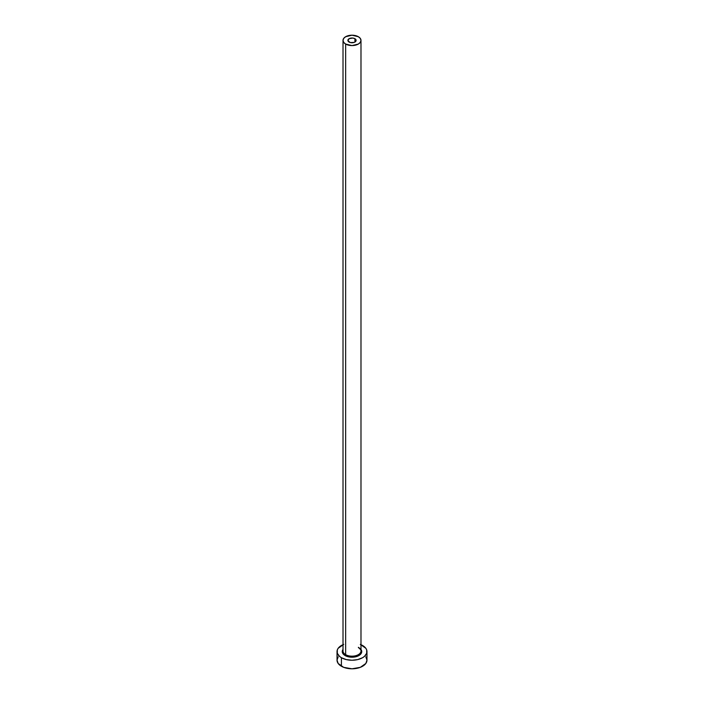 <?xml version="1.0" encoding="UTF-8"?>
<svg xmlns="http://www.w3.org/2000/svg" width="704" height="704" viewBox="0 0 704 704"><rect width="100%" height="100%" fill="white"/><g stroke="black" fill="none" stroke-linecap="round" stroke-linejoin="round"><path stroke-width="1.06" d="M349.087 42.064A4.118 2.376 180 0 1 347.882 40.383A4.118 2.376 180 0 1 350.425 38.192A4.118 2.376 180 0 1 354.913 38.702L354.913 42.064L354.288 42.363L350.425 42.583L347.961 40.85L349.087 38.702L352.801 38.051L354.913 38.702L356.039 39.926L354.913 42.064L354.913 38.702A4.118 2.376 180 0 1 356.118 40.383A4.118 2.376 180 0 1 353.575 42.583A4.118 2.376 180 0 1 349.087 42.064M343.094 650.294A8.985 5.183 0 0 0 345.646 654.658L345.118 655.574A9.733 5.614 180 0 1 343.015 649.44L342.452 652.696L345.118 655.574L345.646 654.658A8.985 5.183 0 0 0 355.441 655.776A8.985 5.183 0 0 0 360.985 650.989L360.985 40.383A8.985 5.183 180 0 1 355.441 45.179A8.985 5.183 180 0 1 345.646 44.053L345.646 654.658L345.646 44.053A8.985 5.183 180 0 1 343.015 40.383A8.985 5.183 180 0 1 348.559 35.596A8.985 5.183 180 0 1 358.354 36.722A8.985 5.183 180 0 1 360.985 40.383L360.298 38.403L358.354 36.722L352 35.2L345.646 36.722L343.702 38.403L343.015 40.383L343.702 42.372L345.646 44.053L352 45.575L358.354 44.053L360.298 42.372L360.985 40.383M360.985 644.688A14.969 8.642 180 0 1 362.586 645.489A14.969 8.642 180 0 1 366.969 651.596A14.969 8.642 180 0 1 357.729 659.586A14.969 8.642 180 0 1 341.414 657.712L341.414 666.266A14.969 8.642 0 0 0 357.729 668.14A14.969 8.642 0 0 0 366.969 660.158L365.834 656.85M338.166 656.85L337.031 660.158A14.969 8.642 0 0 0 341.414 666.266L341.414 657.712A14.969 8.642 180 0 1 337.031 651.596A14.969 8.642 180 0 1 343.015 644.688M343.684 644.415L338.166 648.287L337.313 649.915L337.313 653.286L339.548 656.401L341.414 657.712L346.271 659.586L352 660.246L357.729 659.586L362.586 657.712L364.452 656.401L366.687 653.286L366.687 649.915L365.834 648.287L360.316 644.415M360.985 649.44L361.548 652.696L360.087 654.72L357.403 656.269L350.099 657.114L345.118 655.574A9.733 5.614 180 0 0 357.412 656.269A9.733 5.614 180 0 0 360.985 649.44M337.031 651.596L337.031 660.158L338.166 663.467L343.684 667.339L352 668.8L360.316 667.339L365.834 663.467L366.969 660.158L366.969 651.596M343.015 40.383L343.015 650.989A8.985 5.183 0 0 0 345.646 654.658A8.985 5.183 0 0 0 354.869 655.899A8.985 5.183 0 0 0 360.906 651.684A8.985 5.183 0 0 0 358.354 647.319M360.985 650.989C361.434 650.505 360.606 649.396 358.503 647.662"/></g></svg>
